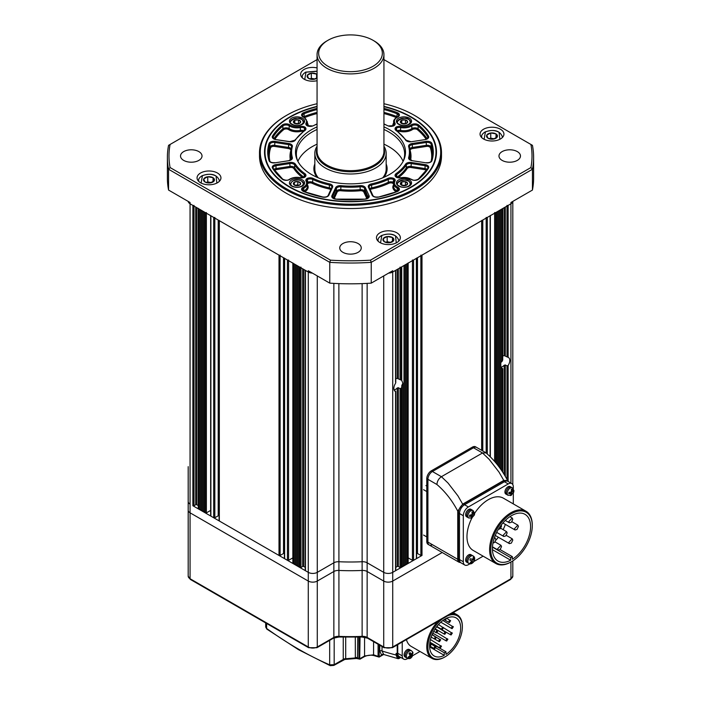 <?xml version="1.0" encoding="UTF-8"?>
<svg xmlns="http://www.w3.org/2000/svg" width="701" height="701" viewBox="0 0 701 701"><rect width="100%" height="100%" fill="white"/><g stroke="black" fill="none" stroke-linecap="round" stroke-linejoin="round"><path stroke-width="1.05" d="M317.062 67.918A11.943 6.896 0 0 0 300.641 74.306A11.943 6.896 0 0 0 304.138 79.187A11.943 6.896 0 0 0 317.062 80.703M217.45 173.016A11.943 6.896 0 0 0 204.429 171.517A11.943 6.896 0 0 0 197.06 177.888A11.943 6.896 0 0 0 200.556 182.768A11.943 6.896 0 0 0 213.568 184.258A11.943 6.896 0 0 0 220.946 177.888A11.943 6.896 0 0 0 217.45 173.016M396.862 232.82A11.943 6.896 0 0 0 383.841 231.321A11.943 6.896 0 0 0 376.472 237.692A11.943 6.896 0 0 0 379.968 242.572A11.943 6.896 0 0 0 392.981 244.062A11.943 6.896 0 0 0 400.359 237.692A11.943 6.896 0 0 0 396.862 232.82M500.444 129.238A11.943 6.896 0 0 0 487.432 127.74A11.943 6.896 0 0 0 480.054 134.11A11.943 6.896 0 0 0 483.55 138.982A11.943 6.896 0 0 0 496.571 140.48A11.943 6.896 0 0 0 503.94 134.11A11.943 6.896 0 0 0 500.444 129.238M198.874 151.609A10.752 6.204 0 0 0 187.158 150.268A10.752 6.204 0 0 0 180.525 155.999A10.752 6.204 0 0 0 183.671 160.389A10.752 6.204 0 0 0 195.386 161.729A10.752 6.204 0 0 0 202.019 155.999A10.752 6.204 0 0 0 198.874 151.609M358.097 243.545A10.752 6.204 0 0 0 346.39 242.195A10.752 6.204 0 0 0 339.748 247.926A10.752 6.204 0 0 0 342.903 252.316A10.752 6.204 0 0 0 354.61 253.666A10.752 6.204 0 0 0 361.252 247.926A10.752 6.204 0 0 0 358.097 243.545M517.329 151.609A10.752 6.204 0 0 0 505.614 150.268A10.752 6.204 0 0 0 498.981 155.999A10.752 6.204 0 0 0 502.126 160.389A10.752 6.204 0 0 0 513.842 161.729A10.752 6.204 0 0 0 520.475 155.999A10.752 6.204 0 0 0 517.329 151.609M286.718 188.928A90.201 52.076 0 0 0 414.282 188.928A90.201 52.076 0 0 0 414.282 115.279L414.843 115.604A90.999 52.54 180 0 1 441.499 152.748A90.999 52.54 180 0 1 385.322 201.292A90.999 52.54 180 0 1 286.157 189.901A90.999 52.54 180 0 1 259.501 152.748A90.999 52.54 180 0 1 286.157 115.604L286.718 115.279A90.201 52.076 0 0 0 286.718 188.928M317.062 106.368A85.986 49.64 0 0 0 264.514 152.099A85.986 49.64 0 0 0 289.697 187.202A85.986 49.64 0 0 0 383.403 197.962A85.986 49.64 0 0 0 436.486 152.099A85.986 49.64 0 0 0 411.303 116.997A85.986 49.64 0 0 0 383.938 106.368M259.501 152.748L259.501 155.999A90.999 52.54 0 0 0 286.157 193.152A90.999 52.54 0 0 0 385.322 204.534A90.999 52.54 0 0 0 441.499 155.999L441.499 152.748M317.062 59.603L170.089 144.459A181.524 104.799 0 0 0 170.089 167.548L330.504 260.159A181.524 104.799 0 0 0 370.496 260.159L530.911 167.548A181.524 104.799 0 0 0 530.911 144.459L532.436 145.335A183.11 105.72 180 0 1 533.61 157.304A183.11 105.72 180 0 1 532.436 169.265L371.232 262.34A183.11 105.72 180 0 1 329.768 262.34L168.564 169.265L168.564 190.067L190.059 202.475L190.059 203.781A6.37 3.68 0 0 1 188.201 201.406A6.37 3.68 0 0 0 190.059 203.781L308.282 272.032A6.37 3.68 0 0 0 312.383 273.101A6.37 3.68 0 0 1 308.282 272.032L308.282 572.358A6.37 3.68 0 0 0 317.281 572.358L333.851 562.789A6.37 3.68 180 0 1 338.872 561.729A142.505 82.28 0 0 0 362.128 561.729A6.37 3.68 180 0 1 367.149 562.789L383.719 572.358A6.37 3.68 0 0 0 392.718 572.358L395.539 570.728A0.797 0.456 0 0 0 395.767 570.404L395.767 391.482M330.504 260.159L329.768 262.34L329.768 283.143L308.282 270.735L308.282 272.032L305.461 270.411L305.461 570.728L308.282 572.358L192.871 505.728A0.797 0.456 0 0 0 194.002 505.728L195.684 504.746A0.797 0.456 180 0 1 196.815 504.746L198.269 505.587M370.496 260.159L371.232 262.34L371.232 283.143L392.718 270.735L392.718 272.032A6.37 3.68 0 0 1 388.617 273.101A6.37 3.68 0 0 0 392.718 272.032L510.941 203.781A6.37 3.68 0 0 0 512.799 201.406A6.37 3.68 0 0 1 510.941 203.781L510.941 483.085M530.911 167.548L532.436 169.265L532.436 190.067L510.941 202.475L510.941 203.781L508.129 205.402L508.129 357.352L504.185 355.617A6.37 3.68 -60 0 0 502.731 356.09M530.911 144.459L383.938 59.603M532.436 190.067A183.11 105.72 0 0 0 533.61 178.098L533.61 157.304M170.089 167.548L168.564 169.265A183.11 105.72 180 0 1 167.39 157.304L167.39 178.098A183.11 105.72 0 0 0 168.564 190.067M167.39 157.304A183.11 105.72 180 0 1 168.564 145.335L170.089 144.459M329.768 283.143A183.11 105.72 0 0 0 371.232 283.143M414.843 115.604L414.282 115.279A90.201 52.076 0 0 0 383.938 103.73M317.062 103.73A90.201 52.076 0 0 0 286.718 115.279M317.062 106.666A85.504 49.368 0 0 0 290.039 117.19A85.504 49.368 0 0 0 290.039 187.009A85.504 49.368 0 0 0 410.961 187.009A85.504 49.368 0 0 0 410.961 117.19L411.303 117.391A85.986 49.64 180 0 1 436.486 152.292M302.368 118.136A7.562 4.364 0 0 0 294.122 117.19A7.562 4.364 0 0 0 289.452 121.22A7.562 4.364 0 0 0 291.669 124.314A7.562 4.364 0 0 0 299.914 125.26A7.562 4.364 0 0 0 304.584 121.22A7.562 4.364 0 0 0 302.368 118.136M302.368 179.885A7.562 4.364 0 0 0 294.122 178.939A7.562 4.364 0 0 0 289.452 182.979A7.562 4.364 0 0 0 291.669 186.063A7.562 4.364 0 0 0 299.914 187.009A7.562 4.364 0 0 0 304.584 182.979A7.562 4.364 0 0 0 302.368 179.885M409.331 118.136A7.562 4.364 0 0 0 401.086 117.19A7.562 4.364 0 0 0 396.415 121.22A7.562 4.364 0 0 0 398.632 124.314A7.562 4.364 0 0 0 406.878 125.26A7.562 4.364 0 0 0 411.548 121.22A7.562 4.364 0 0 0 409.331 118.136M409.331 179.885A7.562 4.364 0 0 0 401.086 178.939A7.562 4.364 0 0 0 396.415 182.979A7.562 4.364 0 0 0 398.632 186.063A7.562 4.364 0 0 0 406.878 187.009A7.562 4.364 0 0 0 411.548 182.979A7.562 4.364 0 0 0 409.331 179.885M314.837 163.946A36.618 21.144 0 0 0 313.882 168.739A36.618 21.144 0 0 0 317.01 177.292M314.837 164.2A36.618 21.144 0 0 0 313.882 168.871M403.206 161.186A54.135 31.256 0 0 0 404.635 154.054A54.135 31.256 0 0 0 388.783 131.946A54.135 31.256 0 0 0 383.938 129.466M317.062 129.466A54.135 31.256 0 0 0 296.365 154.054A54.135 31.256 0 0 0 297.794 161.186M403.11 161.37A54.135 31.256 0 0 0 388.783 146.64A54.135 31.256 0 0 0 383.938 144.161M317.062 144.161A54.135 31.256 0 0 0 297.89 161.37M317.062 126.881A55.011 31.755 0 0 0 297.347 160.275A55.011 31.755 0 0 0 311.603 174.558A55.011 31.755 0 0 0 364.774 182.768A55.011 31.755 0 0 0 403.653 160.275A55.011 31.755 0 0 0 389.397 129.641A55.011 31.755 0 0 0 383.938 126.881M264.514 152.292A85.986 49.64 180 0 1 289.697 117.391A85.986 49.64 180 0 1 289.872 117.295M411.303 117.391L410.961 117.19A85.504 49.368 0 0 0 383.938 106.666M383.99 177.292A36.618 21.144 0 0 0 387.118 168.739A36.618 21.144 0 0 0 386.163 163.946M387.118 168.871A36.618 21.144 0 0 0 386.163 164.2M396.801 130.736L396.24 127.004A4.776 2.76 180 0 1 400.928 126.452A9.551 5.512 0 0 0 411.224 124.822A4.776 2.76 180 0 1 418.217 124.673A4.776 2.76 180 0 1 418.777 125.058A82.797 47.799 180 0 1 428.46 136.003A4.776 2.76 180 0 1 425.2 139.595L411.303 141.742A4.776 2.76 180 0 1 405.599 140.051A58.91 34.016 0 0 0 396.118 130.57A4.776 2.76 180 0 1 396.24 127.004M400.928 177.747A4.776 2.76 180 0 1 396.24 177.204L396.801 177.528L396.24 177.204A4.776 2.76 180 0 1 396.118 173.629A58.91 34.016 0 0 0 405.599 164.148A4.776 2.76 180 0 1 411.303 162.457L425.2 164.604A4.776 2.76 180 0 1 427.338 165.322A4.776 2.76 180 0 1 428.46 168.196A82.797 47.799 180 0 1 418.777 179.141A4.776 2.76 180 0 1 411.224 179.377A9.551 5.512 0 0 0 410.733 179.079A9.551 5.512 0 0 0 400.928 177.747L400.692 177.791M304.199 130.736L304.76 127.004A4.776 2.76 180 0 1 304.882 130.57A58.91 34.016 0 0 0 295.401 140.051A4.776 2.76 180 0 1 289.697 141.742L275.8 139.595A4.776 2.76 180 0 1 272.54 136.003A82.797 47.799 180 0 1 282.223 125.058A4.776 2.76 180 0 1 289.539 124.673A4.776 2.76 180 0 1 289.776 124.822A9.551 5.512 0 0 0 300.072 126.452A4.776 2.76 180 0 1 304.76 127.004M330.776 189.805A3.181 1.84 0 0 0 329.076 188.928A60.505 34.936 180 0 1 312.208 183.311A3.181 1.84 0 0 0 308.151 183.32L307.029 178.51A4.776 2.76 180 0 1 313.216 178.44A58.91 34.016 0 0 0 329.636 183.907A4.776 2.76 180 0 1 331.328 184.538A4.776 2.76 180 0 1 332.563 187.202L328.839 195.228A4.776 2.76 180 0 1 322.609 197.112A82.797 47.799 180 0 1 303.664 191.522A4.776 2.76 180 0 1 303.253 187.158A9.551 5.512 0 0 0 306.074 181.217A4.776 2.76 180 0 1 307.029 178.51M396.214 191.75A11.146 6.432 180 0 1 396.1 191.688A11.146 6.432 180 0 1 393.419 185.082A3.181 1.84 0 0 0 392.849 183.32L393.971 178.51A4.776 2.76 180 0 1 394.926 181.217A9.551 5.512 0 0 0 397.747 187.158A4.776 2.76 180 0 1 398.01 187.298A4.776 2.76 180 0 1 397.336 191.522A82.797 47.799 180 0 1 378.391 197.112A4.776 2.76 180 0 1 372.161 195.228L368.437 187.202A4.776 2.76 180 0 1 371.364 183.907A58.91 34.016 0 0 0 387.784 178.44A4.776 2.76 180 0 1 393.971 178.51M317.062 124.095A58.91 34.016 0 0 0 313.216 125.768A4.776 2.76 180 0 1 307.029 125.689L307.59 126.014L307.029 125.689A4.776 2.76 180 0 1 306.074 122.982A9.551 5.512 0 0 0 303.778 117.321A9.551 5.512 0 0 0 303.253 117.041A4.776 2.76 180 0 1 303.664 112.677A82.797 47.799 180 0 1 317.062 108.366M383.938 108.366A82.797 47.799 180 0 1 397.336 112.677A4.776 2.76 180 0 1 398.01 113.001A4.776 2.76 180 0 1 397.747 117.041A9.551 5.512 0 0 0 394.926 122.982A4.776 2.76 180 0 1 393.971 125.689L393.41 126.014L393.971 125.689A4.776 2.76 180 0 1 387.784 125.768A58.91 34.016 0 0 0 383.938 124.095M304.199 177.528L304.76 177.204A4.776 2.76 180 0 1 300.072 177.747A9.551 5.512 0 0 0 289.776 179.377A4.776 2.76 180 0 1 282.223 179.141A82.797 47.799 180 0 1 272.54 168.196A4.776 2.76 180 0 1 275.8 164.604L289.697 162.457A4.776 2.76 180 0 1 294.315 163.175A4.776 2.76 180 0 1 295.401 164.148A58.91 34.016 0 0 0 304.882 173.629A4.776 2.76 180 0 1 304.76 177.204L304.199 177.528M402.505 185.555A3.645 2.103 180 0 1 401.068 184.889A3.645 2.103 180 0 1 400.367 183.907L400.35 183.855A3.645 2.103 180 0 1 401.752 181.962L401.831 181.927A3.645 2.103 180 0 1 405.362 181.682L405.458 181.699A3.645 2.103 180 0 1 407.596 183.347L407.605 183.399A3.645 2.103 180 0 1 406.212 185.292L406.133 185.327A3.645 2.103 180 0 1 402.593 185.572L400.367 183.907M406.002 185.371L401.769 185.187L401.769 181.927M406.212 185.292L407.605 183.399M402.593 185.572L406.133 185.327M401.752 181.962L400.35 183.855M405.423 184.924L405.423 181.673L407.596 183.347M405.362 181.682L401.831 181.927M402.505 123.797A3.645 2.103 180 0 1 401.068 123.139A3.645 2.103 180 0 1 400.367 122.158L400.35 122.097A3.645 2.103 180 0 1 401.752 120.204L401.831 120.169A3.645 2.103 180 0 1 405.362 119.924L405.458 119.95A3.645 2.103 180 0 1 407.596 121.588L407.605 121.65A3.645 2.103 180 0 1 406.212 123.542L406.133 123.578A3.645 2.103 180 0 1 402.593 123.823L400.367 122.158M406.002 123.613L401.769 123.429L401.769 120.178M406.212 123.542L407.605 121.65M402.593 123.823L406.133 123.578M401.752 120.204L400.35 122.097M405.423 123.174L405.423 119.924M405.362 119.924L401.831 120.169M407.596 121.588L405.458 119.95M296.164 185.677A3.645 2.103 180 0 1 294.543 185.178A3.645 2.103 180 0 1 293.553 184.275L293.517 184.223A3.645 2.103 180 0 1 294.306 182.216L294.376 182.172A3.645 2.103 180 0 1 297.776 181.568L297.872 181.577A3.645 2.103 180 0 1 300.492 182.979L300.519 183.031A3.645 2.103 180 0 1 299.73 185.038L299.669 185.082A3.645 2.103 180 0 1 296.26 185.686L293.553 184.275M298.889 185.371L297.829 184.81L295.068 185.301M299.73 185.038L300.519 183.031M296.26 185.686L299.669 185.082M294.315 184.871L294.315 182.19M294.306 182.216L293.517 184.223M297.829 184.81L297.829 181.559M297.776 181.568L294.376 182.172M300.492 182.979L297.872 181.577M293.404 122.158L295.542 123.797A3.645 2.103 180 0 1 294.105 123.139A3.645 2.103 180 0 1 293.404 122.158L293.395 122.097A3.645 2.103 180 0 1 294.788 120.204L294.867 120.169A3.645 2.103 180 0 1 298.407 119.924L298.495 119.95A3.645 2.103 180 0 1 300.633 121.588L300.65 121.65A3.645 2.103 180 0 1 299.248 123.542L300.65 121.65M299.038 123.613L294.806 123.429L294.806 120.178M299.231 123.569L299.169 123.578A3.645 2.103 180 0 1 295.638 123.823L295.542 123.797M295.638 123.823L299.169 123.578M294.788 120.204L293.395 122.097M298.46 123.174L298.46 119.924M298.407 119.924L294.867 120.169M300.633 121.588L298.495 119.95M500.812 367.21A6.37 3.68 -60 0 0 502.494 366.614A6.37 3.68 -60 0 0 504.185 365.265L505.316 364.941L506.998 365.922L508.129 365.475A6.37 3.68 120 0 0 508.497 357.528A6.37 3.68 120 0 0 508.129 357.352M395.767 378.838A6.37 3.68 -60 0 1 397.222 378.374L401.165 380.108A6.37 3.68 120 0 1 401.533 380.275A6.37 3.68 120 0 1 401.726 380.398L402.856 383.193L401.726 385.708L401.726 567.153L401.165 567.477A0.797 0.456 0 0 1 400.043 567.477L398.352 566.504A0.797 0.456 180 0 0 397.222 566.504L395.767 567.346M394.085 389.922A6.37 3.68 -60 0 0 395.539 389.37A6.37 3.68 -60 0 0 397.222 388.012L398.352 387.697L400.043 388.669L401.165 388.223A6.37 3.68 120 0 0 401.726 387.276M500.812 209.625L500.812 469.32M500.812 367.508L501.934 368.428L501.934 470.967M501.934 368.428A6.37 3.68 120 0 0 502.126 368.56A6.37 3.68 120 0 0 502.494 368.726L502.494 471.817M500.891 367.587L502.494 368.516M500.812 362.47L501.934 361.55L501.934 208.977L502.494 208.653L502.494 359.508M506.998 205.402A0.797 0.456 0 0 0 508.129 205.402M394.453 390.641L395.539 391.272L395.539 570.728M416.596 553.413A0.797 0.456 180 0 1 417.489 553.501L420.872 555.455A0.797 0.456 0 0 0 421.993 555.455L392.718 572.358L392.718 272.032L395.539 270.411L395.539 382.264M400.043 267.16A0.797 0.456 0 0 0 401.165 267.16L401.726 266.836L401.726 380.398M402.856 383.193L402.856 566.504L401.726 566.504M383.719 275.931L383.719 572.358A6.37 3.68 180 0 0 392.718 572.358L392.718 581.068L442.2 552.502L392.718 581.068A6.37 3.68 180 0 1 383.719 581.068L367.149 571.499A6.37 3.68 0 0 0 362.128 570.439A142.505 82.28 180 0 1 338.872 570.439A6.37 3.68 0 0 0 333.851 571.499L317.281 581.068A6.37 3.68 180 0 1 308.282 581.068L190.059 512.808L190.059 504.098A6.37 3.68 180 0 1 188.192 501.504A6.37 3.68 0 0 0 190.059 504.098L190.059 203.781L192.871 205.402A0.797 0.456 0 0 0 194.002 205.402M198.269 208.328A0.797 0.456 0 0 0 198.506 208.653L199.066 208.977L199.066 509.303L200.188 509.303M205.262 212.552L205.262 512.878L204.692 512.554L204.692 212.228L205.262 212.552A0.797 0.456 0 0 0 206.383 212.552M210.65 215.479A0.797 0.456 0 0 0 210.887 215.803L213.7 217.433A0.797 0.456 0 0 0 214.83 217.433M219.098 220.351A0.797 0.456 0 0 0 219.334 220.684L279.007 255.129A0.797 0.456 0 0 0 280.128 255.129M284.404 258.056A0.797 0.456 0 0 0 284.632 258.38L287.445 260.01A0.797 0.456 0 0 0 288.575 260.01M292.843 262.928A0.797 0.456 0 0 0 293.079 263.261L293.64 263.585L293.64 563.902L294.77 563.902M299.835 267.16L299.835 567.477L299.274 567.153L299.274 266.836L299.835 267.16A0.797 0.456 0 0 0 300.957 267.16M406.23 563.902L407.36 563.902L407.36 263.585L407.921 263.261A0.797 0.456 0 0 0 408.157 262.928M412.425 260.01A0.797 0.456 0 0 0 413.555 260.01L416.368 258.38A0.797 0.456 0 0 0 416.596 258.056M420.872 255.129A0.797 0.456 0 0 0 421.993 255.129L481.666 220.684A0.797 0.456 0 0 0 481.902 220.351M486.17 217.433A0.797 0.456 0 0 0 487.3 217.433L490.113 215.803A0.797 0.456 0 0 0 490.349 215.479M494.617 212.552A0.797 0.456 0 0 0 495.738 212.552L496.308 212.228L496.308 463.387M198.269 208.521L198.269 508.654A0.797 0.456 0 0 0 198.506 508.979L199.066 509.303M200.188 209.625L200.188 509.951L201.318 509.951M201.318 210.282L201.318 510.6L202.44 510.6M202.44 210.931L202.44 511.248L203.57 511.248M203.57 211.579L203.57 511.905L204.692 511.905M205.262 512.878A0.797 0.456 0 0 0 206.383 512.878L210.65 510.407M210.65 215.671L210.65 515.805A0.797 0.456 0 0 0 210.887 516.129L213.7 517.75A0.797 0.456 0 0 0 214.83 517.75L218.204 515.805A0.797 0.456 180 0 1 219.098 515.708M219.098 220.543L219.098 520.677A0.797 0.456 0 0 0 219.334 521.001L279.007 555.455A0.797 0.456 0 0 0 280.128 555.455L283.511 553.501A0.797 0.456 180 0 1 284.404 553.413M284.404 258.248L284.404 558.382A0.797 0.456 0 0 0 284.632 558.706L287.445 560.327A0.797 0.456 0 0 0 288.575 560.327L292.843 557.865M292.843 263.12L292.843 563.253A0.797 0.456 0 0 0 293.079 563.578L293.64 563.902M294.77 264.233L294.77 564.55L295.892 564.55M295.892 264.882L295.892 565.208L297.022 565.208M297.022 265.53L297.022 565.856L298.144 565.856M298.144 266.178L298.144 566.504L299.274 566.504M299.835 567.477A0.797 0.456 0 0 0 300.957 567.477L302.648 566.504A0.797 0.456 180 0 1 303.778 566.504L305.233 567.346M305.233 270.271L305.233 570.404A0.797 0.456 0 0 0 305.461 570.728M395.539 383.359A6.37 3.68 120 0 0 395.162 391.307A6.37 3.68 120 0 0 395.539 391.473L395.539 391.272M402.856 565.856L403.978 565.856L403.978 265.53M403.978 565.208L405.108 565.208L405.108 264.882M405.108 564.55L406.23 564.55L406.23 264.233M407.36 563.902L407.921 563.578A0.797 0.456 0 0 0 408.157 563.253L408.157 263.12M408.157 557.865L412.425 560.327A0.797 0.456 0 0 0 413.555 560.327L416.368 558.706A0.797 0.456 0 0 0 416.596 558.382L416.596 258.248M497.43 211.579L497.43 464.781M498.56 210.931L498.56 466.235M499.682 210.282L499.682 467.742M502.494 360.603A6.37 3.68 120 0 0 501.934 361.55M503.896 480.781A0.797 0.456 -120 0 0 503.774 480.404L507.682 480.72C501.969 469.688 494.748 460.408 486.012 452.881L482.516 452.977L441.42 476.698L448.027 483.033L457.928 495.852L462.678 504.133L503.774 480.404L499.024 472.123L489.123 459.304L482.516 452.977L473.508 447.773A6.37 3.68 -60 0 1 476.689 447.457A6.37 3.68 120 0 0 473.508 447.773L432.412 471.501A6.37 3.68 120 0 0 427.908 479.3L427.908 542.092L427.908 479.3A6.37 3.68 -60 0 1 432.412 471.501L473.508 447.773L472.378 447.124A6.37 3.68 -60 0 1 475.567 446.809L485.67 452.644M507.2 480.921L504.948 480.457M461.766 505.386L459.383 508.768M432.412 544.695A6.37 3.68 -60 0 1 429.222 545.01A6.37 3.68 -60 0 1 427.908 542.092L457.744 559.319L457.744 511.099L462.678 504.133A0.797 0.456 -120 0 1 462.8 504.51M458.384 559.451A0.797 0.456 180 0 1 457.744 559.319A6.37 3.68 -60 0 0 459.059 562.237L428.101 544.362A6.37 3.68 -60 0 1 426.778 541.444L426.778 478.652A6.37 3.68 -60 0 1 431.281 470.853L441.42 476.698C438.686 478.59 437.179 481.184 436.916 484.505C445.196 491.603 452.136 500.47 457.744 511.099A0.797 0.456 180 0 0 458.542 511.213M431.281 470.853L472.378 447.124M429.222 545.01A6.37 3.68 -60 0 1 427.908 542.092L426.778 541.444M497.193 137.028A5.468 3.155 180 0 1 495.73 138.369A5.468 3.155 180 0 1 493.32 139.122L493.145 139.149A5.468 3.155 180 0 1 488.071 138.255L487.94 138.176A5.468 3.155 180 0 1 486.748 135.188L486.801 135.091A5.468 3.155 180 0 1 490.674 132.997L490.858 132.98A5.468 3.155 180 0 1 495.931 133.873L496.054 133.944A5.468 3.155 180 0 1 497.254 136.932L493.32 139.122M494.389 138.798L490.753 138.158L489.587 138.789M490.753 132.962L490.753 138.158M496.028 137.931L496.028 133.891M495.931 133.873L490.858 132.98M497.254 136.932L496.054 133.944M488.071 138.255L493.145 139.149M486.748 135.188L487.94 138.176M490.674 132.997L486.801 135.091M317.062 78.065A5.468 3.155 180 0 1 316.317 78.565A5.468 3.155 180 0 1 313.908 79.318L313.733 79.344A5.468 3.155 180 0 1 308.659 78.451L308.528 78.372A5.468 3.155 180 0 1 307.336 75.384L307.389 75.287A5.468 3.155 180 0 1 311.262 73.193L311.446 73.176A5.468 3.155 180 0 1 316.519 74.069L316.642 74.14A5.468 3.155 180 0 1 317.062 74.446M313.908 79.318L317.062 77.811M314.977 78.994L311.34 78.354L310.175 78.985M311.34 73.158L311.34 78.354M316.615 78.126L316.615 74.087M316.519 74.069L311.446 73.176M317.062 75.489L316.642 74.14M308.659 78.451L313.733 79.344M307.336 75.384L308.528 78.372M311.262 73.193L307.389 75.287M393.611 240.618A5.468 3.155 180 0 1 392.139 241.95A5.468 3.155 180 0 1 389.738 242.704L389.554 242.73A5.468 3.155 180 0 1 384.481 241.836L384.358 241.757A5.468 3.155 180 0 1 383.158 238.778L383.219 238.673A5.468 3.155 180 0 1 387.092 236.579L387.267 236.561A5.468 3.155 180 0 1 392.341 237.455L392.472 237.525A5.468 3.155 180 0 1 393.664 240.513L389.738 242.704M390.808 242.38L387.171 241.74L386.006 242.371M387.171 236.544L387.171 241.74M392.446 241.512L392.446 237.473M392.341 237.455L387.267 236.561M393.664 240.513L392.472 237.525M384.481 241.836L389.554 242.73M383.158 238.778L384.358 241.757M387.092 236.579L383.219 238.673M214.199 180.814A5.468 3.155 180 0 1 212.727 182.146A5.468 3.155 180 0 1 210.326 182.9L210.142 182.926A5.468 3.155 180 0 1 205.069 182.032L204.946 181.953A5.468 3.155 180 0 1 203.746 178.974L203.807 178.869A5.468 3.155 180 0 1 207.68 176.783L207.855 176.757A5.468 3.155 180 0 1 212.929 177.651L213.06 177.73A5.468 3.155 180 0 1 214.252 180.709L210.326 182.9M211.395 182.575L207.759 181.936L206.593 182.567M207.759 176.74L207.759 181.936M213.034 181.708L213.034 177.668M212.929 177.651L207.855 176.757M214.252 180.709L213.06 177.73M205.069 182.032L210.142 182.926M203.746 178.974L204.946 181.953M207.68 176.783L203.807 178.869M397.222 644.92L397.222 653.998A7.168 4.136 120 0 0 398.711 657.284A7.168 4.136 120 0 0 400.902 657.503M382.027 646.541L382.027 650.975A351.096 202.703 -120 0 0 396.1 655.014L396.1 653.35A7.168 4.136 120 0 0 397.581 656.635L398.711 657.284M266.617 623.469L266.617 628.447A1.595 0.797 125.9 0 0 266.809 629.086L265.688 627.027L265.688 622.926M379.776 650.975A1.595 0.92 0 0 1 382.027 650.975L383.754 654.497L381.616 655.12L379.776 650.975L379.776 645.244M345.698 637.253L345.698 658.738L355.346 657.941L355.302 637.253M396.1 655.014L397.414 658.344L399.009 657.424M360.069 637.113L359.692 658.993L358.947 658.476L358.947 637.156M358.973 658.686A0.797 0.526 171.1 0 0 360.077 658.581L364.573 655.978L373.58 654.813A356.669 205.928 -120 0 0 378.084 656.373L378.084 644.272M400.639 657.564L398.799 658.625L397.414 658.344M383.754 654.497L398.115 658.703M383.359 654.313A1.595 1.297 -59.5 0 0 381.616 655.12L378.873 656.942L378.084 656.373A0.797 0.456 180 0 0 379.215 656.373L379.223 656.504A0.797 0.543 168.9 0 1 378.128 656.644M383.535 654.55L379.136 657.091L374.168 655.663A1.595 1.078 -70.4 0 1 373.58 654.813L373.58 641.669M357.755 637.191L357.501 658.143M343.823 659.264L343.245 659.273A3.181 1.84 0 0 1 345.698 658.738L344.822 659.448L356.502 658.476L355.346 657.941A3.181 1.84 -11.1 0 1 357.738 658.16M266.809 629.086L298.477 649.661L330.162 665.661A1.595 1.025 -66.6 0 1 329.672 664.846L329.672 640.372M334.175 637.814L334.175 664.679L329.672 664.846A356.669 205.928 -120 0 1 298.144 648.933A356.669 205.928 -120 0 1 266.617 628.447L265.688 627.027M345.689 658.791A3.181 1.945 -3.1 0 0 343.245 659.439L334.175 664.679A1.595 0.92 60 0 1 333.842 665.407L330.162 665.661M360.069 658.476A0.797 0.456 180 0 1 358.947 658.476A356.669 205.928 -120 0 1 357.755 658.02A3.181 1.84 0 0 0 355.302 657.477M429.573 645.56C430.177 643.877 430.773 643.527 431.378 644.526L429.766 643.168M435.856 646.786L434.751 648.705L434.085 648.083C434.681 646.401 435.286 646.05 435.882 647.049L429.774 643.089M441.437 646.085L440.342 648.004L439.676 647.382C440.272 645.7 440.876 645.349 441.472 646.348L430.449 639.549M447.834 639.084L446.73 640.994L446.064 640.381C446.66 638.69 447.264 638.339 447.86 639.338L437.1 632.696M452.276 633.003L451.181 634.913L450.506 634.3C451.111 632.609 451.707 632.258 452.311 633.257L443.54 627.763M453.302 626.676L452.206 628.595L451.532 627.973C452.136 626.282 452.741 625.94 453.337 626.939L442.892 620.473M450.568 620.622L449.464 622.532L448.798 621.918C449.402 620.227 449.998 619.877 450.603 620.876L446.686 618.186M440.64 639.715L439.545 641.634L438.87 641.012C439.474 639.33 440.079 638.979 440.675 639.978L432.131 634.615M436.311 637.279L435.207 639.198L434.541 638.576C435.137 636.894 435.742 636.543 436.337 637.542L432.114 634.668M446.002 632.346L444.907 634.256L444.232 633.643C444.837 631.952 445.433 631.601 446.038 632.6L436.679 626.764M443.496 627.597L442.392 629.516L441.726 628.893C442.331 627.211 442.927 626.86 443.523 627.859L438.511 624.53M437.792 630.891L436.688 632.81L436.022 632.188C436.627 630.506 437.222 630.155 437.827 631.154L435.049 629.112M442.62 618.711A24.36 14.064 120 0 0 427.908 646.883A24.36 14.064 120 0 0 445.135 656.828A24.36 14.064 120 0 0 462.362 626.992A24.36 14.064 120 0 0 447.65 615.802M462.362 626.992L462.362 626.343A25.157 14.528 -60 0 0 457.148 614.821L453.249 612.578M445.135 656.828L444.574 657.152A25.157 14.528 -60 0 1 431.991 658.397A25.157 14.528 -60 0 1 426.778 646.883A25.157 14.528 -60 0 1 437.871 621.454M451.269 613.717A25.157 14.528 -60 0 1 457.148 614.821M432.193 634.65A21.976 12.688 120 0 0 433.13 633.345M445.976 654.366A21.976 12.688 120 0 0 460.671 627.965A21.976 12.688 120 0 0 456.123 617.905A21.976 12.688 120 0 0 439.185 623.794A21.976 12.688 120 0 0 429.599 645.91A21.976 12.688 120 0 0 434.147 655.97A21.976 12.688 120 0 0 444.285 655.339L444.285 652.762L445.976 651.79L445.976 654.366M402.234 642.028L402.234 655.856A7.168 4.136 120 0 0 403.723 659.133A7.168 4.136 120 0 0 407.299 658.782L407.798 658.493M412.714 655.654L419.978 651.466M406.449 639.592A25.157 14.528 120 0 0 411.101 646.34L431.991 658.397M397.73 644.622L397.73 653.253A7.168 4.136 120 0 0 399.219 656.53L403.723 659.133M444.285 655.339L429.617 646.874M444.285 652.762L436.013 647.987M445.976 651.79L429.853 642.484M444.749 619.509L445.415 620.131L446.519 618.212M429.599 646.007L430.239 646.182L431.343 644.263M412.907 652.701L412.617 652.202L411.364 654.471L410.024 652.535L408.99 653.656L410.33 655.593L407.982 657.231L408.438 658.16L410.786 656.522L411.031 657.827L412.065 656.706L411.82 655.4L412.907 652.701M405.476 656.89A4.302 2.48 -60 0 1 406.545 651.965A4.302 2.48 -60 0 1 410.409 650.151L411.531 650.8A4.302 2.48 -60 0 0 407.667 652.613A4.302 2.48 -60 0 0 406.606 657.538A4.302 2.48 -60 0 0 407.237 658.248L406.107 657.591A4.302 2.48 -60 0 1 405.476 656.89A4.302 2.48 -60 0 1 406.545 651.965A4.302 2.48 -60 0 1 410.409 650.151L409.279 649.494A4.302 2.48 -60 0 0 405.415 651.317A4.302 2.48 -60 0 0 404.354 656.241A4.302 2.48 -60 0 0 404.985 656.942L406.107 657.591A4.302 2.48 -60 0 1 405.476 656.89M410.032 656.083L410.357 655.724L412.065 656.706L412.083 655.952A1.91 1.104 120 0 0 412.425 654.743M410.173 657.179A1.91 1.104 120 0 0 411.058 657.065L411.031 657.827M409.375 653.323L411.364 654.471M412.556 652.824L413.073 653.13M409.831 654.638L409.962 653.665M409.568 654.103L411.82 655.4M409.927 656.022L410.786 656.522M474.656 513.36L473.263 514.35L473.105 511.59L472.001 511.975L472.159 514.736L469.679 515.095L469.46 516.497L471.939 516.138L471.011 518.276L471.633 518.127L474.411 514.963L474.656 513.36L473.07 510.547A4.302 2.48 -60 0 0 471.51 510.486A4.302 2.48 -60 0 0 468.233 514.166A4.302 2.48 -60 0 0 468.767 517.995L467.637 517.347A4.302 2.48 -60 0 1 467.111 513.518A4.302 2.48 -60 0 1 470.38 509.837A4.302 2.48 -60 0 1 471.939 509.899L473.07 510.547M471.633 518.127L474.437 514.762L473.552 514.254M472.308 513.798L473.263 514.35M471.51 514.963A1.91 1.104 120 0 1 472.29 513.912L472.448 513.877M471.615 514.928L473.052 515.752M471.624 517.61L472.123 517.89M470.213 515.139L471.939 516.138M469.258 509.189A4.302 2.48 -60 0 1 470.818 509.25L471.939 509.899A4.302 2.48 -60 0 0 470.38 509.837A4.302 2.48 -60 0 0 467.111 513.518A4.302 2.48 -60 0 0 467.637 517.347L466.515 516.698A4.302 2.48 -60 0 1 465.981 512.869A4.302 2.48 -60 0 1 469.258 509.189M473.929 561.352L474.262 560.625L473.403 560.152L474.235 557.418L473.438 556.971L472.597 559.705L470.651 558.609L469.854 559.985L471.808 561.089L469.88 563.192L470.686 563.639L472.614 561.536L473.473 562.009L473.929 561.352M474.262 560.625L473.876 560.414A1.91 1.104 120 0 0 473.867 559.337M473.508 562.036C471.834 563.911 470.248 564.358 468.767 563.367L467.637 562.719A4.302 2.48 -60 0 1 467.62 557.786A4.302 2.48 -60 0 1 471.939 555.271L470.818 554.622A4.302 2.48 -60 0 0 466.498 557.137A4.302 2.48 -60 0 0 466.515 562.071L467.637 562.719A4.302 2.48 -60 0 1 467.62 557.786A4.302 2.48 -60 0 1 471.939 555.271L473.07 555.919C474.647 556.725 475.059 558.303 474.297 560.651M472.141 562.351A1.91 1.104 120 0 0 473.087 561.799L471.764 561.019L472.535 559.67M472.605 559.696L473.403 560.152M472.614 561.536L471.764 561.019M469.898 563.183L470.686 563.639M469.872 559.968L471.808 561.089M513.947 490.674L512.562 491.664L512.396 488.904L511.292 489.289L511.458 492.049L508.979 492.409L508.76 493.811L511.239 493.451L510.31 495.589L510.924 495.432L513.702 492.277L513.947 490.674L512.361 487.861A4.302 2.48 -60 0 0 510.801 487.8A4.302 2.48 -60 0 0 507.533 491.48A4.302 2.48 -60 0 0 508.059 495.309L506.937 494.661A4.302 2.48 -60 0 1 506.402 490.831A4.302 2.48 -60 0 1 509.671 487.151A4.302 2.48 -60 0 1 511.231 487.213L512.361 487.861M510.924 495.432L513.728 492.076L512.843 491.567M511.599 491.112L512.562 491.664M510.915 492.242L512.343 493.066M510.924 494.924L511.415 495.204M509.504 492.452L511.239 493.451M508.549 486.503A4.302 2.48 -60 0 1 510.109 486.564L511.231 487.213A4.302 2.48 -60 0 0 509.671 487.151A4.302 2.48 -60 0 0 506.402 490.831A4.302 2.48 -60 0 0 506.937 494.661L505.807 494.012A4.302 2.48 -60 0 1 505.281 490.183A4.302 2.48 -60 0 1 508.549 486.503M518.433 526.425L517.855 525.154L514.49 528.703L515.069 529.982L517.005 529.439L518.433 526.425M507.173 532.926L506.595 531.656L503.23 535.205L503.809 536.484L505.745 535.932L507.173 532.926M492.978 543.109L494.485 542.434L495.852 540.033L495.335 538.158L494.293 538.123M512.799 540.077L512.221 538.806L508.856 542.355L509.434 543.634L511.38 543.082L512.799 540.077M501.539 546.578L500.961 545.308L497.596 548.857L498.174 550.127L500.12 549.584L501.539 546.578M512.799 519.275L512.221 518.004L508.856 521.553L509.434 522.832L511.38 522.28L512.799 519.275M501.478 526.381L501.346 524.909M532.278 525.715A29.381 16.964 120 0 0 511.502 513.719A29.381 16.964 120 0 0 490.735 549.698A29.381 16.964 120 0 0 511.502 561.694A29.381 16.964 120 0 0 532.278 525.715L532.278 525.067A30.169 17.42 -60 0 0 526.03 511.248L503.397 498.183A30.169 17.42 120 0 0 474.647 513.281M511.502 561.694L510.941 562.018A30.169 17.42 -60 0 1 495.852 563.516A30.169 17.42 -60 0 1 489.605 549.698A30.169 17.42 -60 0 1 502.775 519.336A30.169 17.42 -60 0 1 526.03 511.248M495.8 540.261A26.988 15.58 120 0 0 498.367 537.238M503.125 529.649A26.988 15.58 120 0 0 505.36 524.374M512.352 559.232A26.988 15.58 120 0 0 530.587 526.688A26.988 15.58 120 0 0 524.996 514.332A26.988 15.58 120 0 0 504.203 521.562A26.988 15.58 120 0 0 492.417 548.725A26.988 15.58 120 0 0 498.008 561.08A26.988 15.58 120 0 0 510.661 560.213L510.661 557.628L512.352 556.655L512.352 559.232M471.922 518.004A30.169 17.42 120 0 0 466.971 536.633A30.169 17.42 120 0 0 473.228 550.451L495.852 563.516M513.307 503.905L513.307 493.206M513.307 488.72L513.307 486.871A7.168 4.136 120 0 0 511.826 483.594A7.168 4.136 120 0 0 508.243 483.944L468.382 506.963A7.168 4.136 120 0 0 463.317 515.734L463.317 561.755A7.168 4.136 120 0 0 464.798 565.041A7.168 4.136 120 0 0 468.382 564.682L469.977 563.762M473.806 561.554L483.129 556.165M464.798 565.041L459.847 562.176A7.168 4.136 -60 0 1 458.366 558.899L459.488 559.547A7.168 4.136 120 0 0 460.969 562.833A7.168 4.136 -60 0 1 459.488 559.547L459.488 513.526L459.488 559.547L463.317 561.755M458.366 558.899L458.366 512.878A7.168 4.136 -60 0 1 463.431 504.098L464.553 504.746A7.168 4.136 120 0 0 459.488 513.526A7.168 4.136 -60 0 1 464.553 504.746L504.413 481.736L464.553 504.746L468.382 506.963M463.431 504.098L503.283 481.088A7.168 4.136 -60 0 1 506.867 480.737L507.997 481.385A7.168 4.136 120 0 0 504.413 481.736A7.168 4.136 -60 0 1 507.997 481.385L511.826 483.594M510.661 560.213L492.444 549.689M510.661 557.628L492.47 547.13M512.352 556.655L500.111 549.593M498.315 529.395L500.12 528.782L501.478 526.39M188.192 466.656L188.192 576.126A6.37 3.68 0 0 0 190.059 578.728L308.282 646.979A6.37 3.68 0 0 0 317.281 646.979L333.851 637.419A6.37 3.68 180 0 1 338.872 636.35A142.505 82.28 0 0 0 362.128 636.35A6.37 3.68 180 0 1 367.149 637.419L383.719 646.979A6.37 3.68 0 0 0 392.718 646.979L510.941 578.728A6.37 3.68 0 0 0 512.808 576.126L510.608 579.455A1.595 0.92 -120 0 0 510.941 578.728L510.941 562.018M510.608 579.455L392.394 647.706A1.595 0.92 -120 0 0 392.718 646.979L392.718 581.068A6.37 3.68 180 0 1 383.719 581.068L367.149 571.499A6.37 3.68 0 0 0 362.128 570.439A142.505 82.28 180 0 1 338.872 570.439A6.37 3.68 0 0 0 333.851 571.499L317.281 581.068A6.37 3.68 180 0 1 308.282 581.068L190.059 512.808A6.37 3.68 180 0 1 188.192 510.214A6.37 3.68 180 0 0 190.059 512.808L190.059 578.728A1.595 0.92 120 0 0 190.392 579.455L188.192 576.126M392.394 647.706L384.043 647.706A1.595 0.92 -60 0 1 383.719 646.979L383.719 572.358L367.149 562.789A6.37 3.68 0 0 0 362.128 561.729A142.505 82.28 180 0 1 338.872 561.729A6.37 3.68 0 0 0 333.851 562.789L317.281 572.358A6.37 3.68 180 0 1 308.282 572.358L308.282 646.979A1.595 0.92 120 0 0 308.606 647.706L190.392 579.455M317.062 148.314A34.077 19.672 0 0 0 333.106 169.02A34.077 19.672 0 0 0 370.146 168.179A34.077 19.672 0 0 0 383.938 148.314M383.938 146.237A35.663 20.592 180 0 1 386.163 153.396A35.663 20.592 180 0 1 368.148 171.298A35.663 20.592 180 0 1 332.292 171.105A35.663 20.592 180 0 1 314.837 153.396A35.663 20.592 180 0 1 317.062 146.237M386.163 153.396L386.163 169.002A35.663 20.592 180 0 1 382.711 177.844M334.246 69.101A31.843 18.384 0 0 0 375.648 64.571A31.843 18.384 0 0 0 373.02 40.29A31.843 18.384 0 0 0 366.754 37.486A31.843 18.384 0 0 0 327.98 40.29A31.843 18.384 0 0 0 334.246 69.101M373.02 40.29L374.141 40.938A33.438 19.304 180 0 1 383.938 54.59A33.438 19.304 180 0 1 367.044 71.371A33.438 19.304 180 0 1 333.431 71.195A33.438 19.304 180 0 1 317.062 54.59A33.438 19.304 180 0 1 326.859 40.938L327.98 40.29M318.289 177.844A35.663 20.592 180 0 1 314.837 169.002L314.837 153.396M333.238 198.129L336.401 191.312A3.978 2.296 180 0 1 340.888 189.638A59.708 34.472 0 0 0 360.112 189.638A3.978 2.296 180 0 1 363.565 190.278A3.978 2.296 180 0 1 364.599 191.312L364.599 188.446A3.978 2.296 0 0 0 363.565 187.421A3.978 2.296 0 0 0 360.112 186.773L359.981 185.669A4.776 2.76 180 0 1 364.126 186.44A4.776 2.76 180 0 1 365.361 187.675L369.085 195.702A4.776 2.76 180 0 1 365.326 199.128A82.797 47.799 180 0 1 335.674 199.128A4.776 2.76 180 0 1 331.915 195.702L335.639 187.675A4.776 2.76 180 0 1 341.019 185.669A58.91 34.016 0 0 0 359.981 185.669M367.762 198.129L364.599 191.312A0.797 0.631 -24.9 0 1 363.828 192.074A3.181 1.84 0 0 0 363.004 191.25A3.181 1.84 0 0 0 360.235 190.742A60.505 34.936 180 0 1 340.765 190.742A3.181 1.84 0 0 0 337.172 192.074L334.14 198.611M331.897 187.421A3.978 2.296 0 0 0 331.923 187.141A3.978 2.296 0 0 0 330.758 185.511A3.978 2.296 0 0 0 329.356 184.994L329.636 183.907M396.889 191.697L398.615 189.901A3.978 2.296 0 0 0 397.449 188.271A3.978 2.296 0 0 0 397.23 188.157L397.747 187.158M397.16 191.382L397.23 188.157A10.349 5.976 180 0 1 396.661 187.85A10.349 5.976 180 0 1 393.629 183.627A10.349 5.976 180 0 1 394.172 181.717A0.797 0.613 30.3 0 1 394.926 181.217M394.33 181.357A3.978 2.296 0 0 0 394.383 180.989L393.629 186.484A10.349 5.976 0 0 0 396.661 190.716A10.349 5.976 0 0 0 397.23 191.014A3.978 2.296 180 0 1 397.546 191.189M291.607 147A3.978 2.296 0 0 0 291.616 146.833A3.978 2.296 0 0 0 290.451 145.203A3.978 2.296 0 0 0 288.672 144.616L288.873 143.521A4.776 2.76 180 0 1 291.02 144.231A4.776 2.76 180 0 1 292.352 146.623A58.91 34.016 0 0 0 292.352 157.576A4.776 2.76 180 0 1 288.873 160.678L274.976 162.834A4.776 2.76 180 0 1 269.044 160.66A82.797 47.799 180 0 1 269.044 143.539A4.776 2.76 180 0 1 274.976 141.365L288.873 143.521M290.354 160.065A60.505 34.936 180 0 1 290.784 150.636A0.797 0.64 -164.2 0 0 290.897 150.645M290.784 150.636A3.181 1.84 0 0 0 289.89 149.041A3.181 1.84 0 0 0 288.462 148.568L274.564 146.413A3.181 1.84 0 0 0 270.604 147.867A81.202 46.888 0 0 0 269.631 160.503M268.536 154.176A81.999 47.344 180 0 1 269.824 147.131A3.978 2.296 180 0 1 274.774 145.326L288.672 147.473A3.978 2.296 180 0 1 290.451 148.069A3.978 2.296 180 0 1 291.195 148.665M273.881 138.737A81.999 47.344 180 0 1 282.88 128.835A3.978 2.296 180 0 1 289.171 128.633A10.349 5.976 0 0 0 289.697 128.958A10.349 5.976 0 0 0 300.326 130.395L300.326 127.538A10.349 5.976 180 0 1 289.697 126.101A10.349 5.976 180 0 1 289.171 125.768A3.978 2.296 0 0 0 288.97 125.645A3.978 2.296 0 0 0 282.88 125.97A81.999 47.344 0 0 0 273.285 136.8A3.978 2.296 0 0 0 273.057 137.58L276.001 139.622M282.223 125.058A0.797 0.535 49.9 0 1 282.88 125.97L282.88 128.835A0.797 0.535 -130.1 0 0 283.528 129.738A81.202 46.888 0 0 0 274.862 139.201M304.111 130.798A3.978 2.296 180 0 0 300.326 130.395L300.58 131.481A11.146 6.432 180 0 1 289.136 129.93A11.146 6.432 180 0 1 288.575 129.58A3.181 1.84 0 0 0 283.528 129.738M273.846 169.405A3.978 2.296 180 0 1 276.01 168.564L289.907 166.409A3.978 2.296 180 0 1 294.657 167.819L294.657 164.954A3.978 2.296 0 0 0 293.754 164.148A3.978 2.296 0 0 0 289.907 163.552L276.01 165.699A3.978 2.296 0 0 0 273.057 167.925A3.978 2.296 0 0 0 273.118 168.319M289.697 162.457L290.109 167.504L276.212 169.66A3.181 1.84 0 0 0 274.477 170.334M397.747 117.041L398.615 115.604A3.978 2.296 0 0 0 397.449 113.974A3.978 2.296 0 0 0 396.88 113.711A81.999 47.344 0 0 0 383.938 109.522M397.336 112.677L396.88 116.568A3.978 2.296 180 0 1 397.546 116.901M307.275 125.54A10.349 5.976 0 0 0 307.371 124.734L307.371 121.869L304.173 117.286L303.253 117.041M288.575 129.58A0.797 0.491 -56.2 0 0 289.171 128.633L289.171 125.768A0.797 0.491 123.8 0 1 289.776 124.822M409.805 148.665A3.978 2.296 180 0 1 412.328 147.473L426.226 145.326A3.978 2.296 180 0 1 430.072 145.913A3.978 2.296 180 0 1 431.176 147.131L431.176 144.275A3.978 2.296 0 0 0 430.072 143.057A3.978 2.296 0 0 0 426.226 142.461L412.328 144.616A3.978 2.296 0 0 0 409.384 146.833A3.978 2.296 0 0 0 409.393 147M426.024 141.365A4.776 2.76 180 0 1 430.642 142.084A4.776 2.76 180 0 1 431.956 143.539A82.797 47.799 180 0 1 431.956 160.66A4.776 2.76 180 0 1 426.024 162.834L412.127 160.678A4.776 2.76 180 0 1 408.648 157.576A58.91 34.016 0 0 0 408.648 146.623A4.776 2.76 180 0 1 412.127 143.521L426.024 141.365L426.226 142.461L426.436 146.413L412.538 148.568A3.181 1.84 0 0 0 410.216 150.636A60.505 34.936 180 0 1 410.646 160.065M432.464 154.176A81.999 47.344 180 0 0 431.176 147.131A0.797 0.64 -17.5 0 1 430.396 147.867A3.181 1.84 0 0 0 429.511 146.895A3.181 1.84 0 0 0 426.436 146.413M427.882 168.319A3.978 2.296 0 0 0 427.943 167.925A3.978 2.296 0 0 0 426.778 166.295A3.978 2.296 0 0 0 424.99 165.699L411.093 163.552A3.978 2.296 0 0 0 406.343 164.954A59.708 34.472 180 0 1 396.731 174.567A3.978 2.296 0 0 0 395.837 176.021L396.652 177.169M425.2 164.604L424.99 168.564A3.978 2.296 180 0 1 427.154 169.405M396.889 130.798A3.978 2.296 180 0 1 400.674 130.395A10.349 5.976 0 0 0 411.829 128.633A3.978 2.296 180 0 1 418.12 128.835L418.12 125.97A3.978 2.296 0 0 0 417.656 125.645A3.978 2.296 0 0 0 411.829 125.768A0.797 0.491 -123.8 0 0 411.224 124.822M396.731 177.204L396.731 174.567A0.797 0.499 -125.2 0 0 396.118 173.629M396.924 177.292A59.708 34.472 0 0 0 406.343 167.819L406.343 164.954A0.797 0.605 -146.7 0 0 405.599 164.148M426.523 170.334A3.181 1.84 0 0 0 424.788 169.66L410.891 167.504A3.181 1.84 0 0 0 407.088 168.634A0.797 0.605 33.3 0 1 406.343 167.819A3.978 2.296 180 0 1 411.093 166.409L411.303 162.457M410.891 167.504L411.093 166.409L424.99 168.564L424.788 169.66M407.088 168.634A60.505 34.936 180 0 1 398.317 177.668M425.2 139.595L427.943 137.58A3.978 2.296 0 0 0 427.715 136.8A81.999 47.344 0 0 0 418.12 125.97A0.797 0.535 -49.9 0 1 418.777 125.058M427.715 138.193L427.715 136.8A0.797 0.613 148.2 0 1 428.46 136.003M426.138 139.201A81.202 46.888 0 0 0 417.472 129.738A3.181 1.84 0 0 0 412.425 129.58A11.146 6.432 180 0 1 400.42 131.481L400.674 127.538A3.978 2.296 0 0 0 396.801 127.976A3.978 2.296 0 0 0 395.837 129.475L396.573 130.57A0.797 0.499 -54.8 0 0 396.118 130.57M412.425 129.58A0.797 0.491 56.2 0 1 411.829 128.633L411.829 125.768A10.349 5.976 180 0 1 400.674 127.538L400.928 126.452M417.472 129.738A0.797 0.535 130.1 0 0 418.12 128.835A81.999 47.344 180 0 1 427.119 138.737M400.42 131.481A3.181 1.84 0 0 0 397.958 131.586M409.428 158.961L409.428 158.295A3.978 2.296 0 0 0 409.384 158.671L412.127 160.678M409.822 159.521A59.708 34.472 0 0 0 410.208 155.613L410.208 152.748A59.708 34.472 180 0 1 409.428 158.295A0.797 0.64 -164.2 0 0 408.648 157.576M409.384 146.833L409.41 147.061A0.797 0.64 164.2 0 1 409.428 147.201A59.708 34.472 180 0 1 410.208 152.748L409.41 147.061A0.797 0.64 164.2 0 0 408.648 146.623M412.538 148.568L412.127 143.521M431.264 160.932A81.999 47.344 0 0 0 432.499 152.748A81.999 47.344 0 0 0 431.176 144.275A0.797 0.64 162.5 0 1 431.956 143.539M431.369 160.503A81.202 46.888 0 0 0 430.396 147.867M411.303 141.742L424.999 139.622M405.599 140.051A0.797 0.605 -33.3 0 1 406.265 140.27L411.101 141.768M428.46 168.196A0.797 0.613 -148.2 0 0 427.785 168.433L418.269 179.176C415.474 180.499 413.275 180.569 411.662 179.368A0.797 0.491 -56.2 0 0 411.224 179.377M418.777 179.141A0.797 0.535 -130.1 0 0 418.269 179.176M412.319 160.713L426.024 162.834M426.217 162.86L426.147 162.693C428.942 162.834 430.633 162.299 431.203 161.072A0.797 0.64 -162.5 0 0 431.176 161.23M431.956 160.66A0.797 0.64 -162.5 0 0 431.203 161.072L432.499 152.748M383.938 112.379A81.999 47.344 180 0 1 396.88 116.568L396.591 117.426M394.172 125.093L394.172 123.779A10.349 5.976 180 0 1 393.629 121.869L393.629 124.734A10.349 5.976 0 0 0 393.725 125.54M388.284 125.97L393.585 125.645L394.383 124.515A3.978 2.296 0 0 0 394.172 123.779A0.797 0.613 149.7 0 1 394.926 122.982M392.875 125.935A11.146 6.432 180 0 1 393.629 122.999M396.363 117.566A81.202 46.888 0 0 0 383.938 113.536M306.828 125.093L306.828 123.779A3.978 2.296 0 0 0 306.617 124.515L307.441 125.663L312.716 125.97M307.371 121.869A10.349 5.976 180 0 1 306.828 123.779A0.797 0.613 -149.7 0 0 306.074 122.982M303.454 116.901A3.978 2.296 180 0 1 304.12 116.568L304.12 113.711A3.978 2.296 0 0 0 302.385 115.604L303.603 116.979M317.062 109.522A81.999 47.344 0 0 0 304.12 113.711L303.664 112.677M304.409 117.426L304.12 116.568A81.999 47.344 180 0 1 317.062 112.379M317.062 113.536A81.202 46.888 0 0 0 304.637 117.566M307.371 122.999A11.146 6.432 180 0 1 308.125 125.935M304.269 130.929A0.797 0.499 54.8 0 1 304.427 130.57L305.163 129.475A3.978 2.296 0 0 0 304.199 127.976A3.978 2.296 0 0 0 300.326 127.538L300.072 126.452M273.285 138.193L273.285 136.8A0.797 0.613 31.8 0 0 272.54 136.003M303.042 131.586A3.181 1.84 0 0 0 300.58 131.481M276.212 169.66L275.8 164.604M302.683 177.668A60.505 34.936 180 0 1 293.912 168.634A0.797 0.605 -33.3 0 0 294.657 167.819A59.708 34.472 0 0 0 304.076 177.292M304.269 177.204L304.269 174.567A59.708 34.472 180 0 1 294.657 164.954A0.797 0.605 146.7 0 1 295.401 164.148M304.348 177.169L305.163 176.021A3.978 2.296 0 0 0 304.269 174.567A0.797 0.499 125.2 0 1 304.882 173.629M293.912 168.634A3.181 1.84 0 0 0 290.109 167.504M288.462 148.568L288.672 144.616L274.774 142.461A3.978 2.296 0 0 0 269.824 144.275A81.999 47.344 0 0 0 268.501 152.748A81.999 47.344 0 0 0 269.736 160.932M291.572 158.961L291.572 158.295A59.708 34.472 180 0 1 290.792 152.748L290.792 155.613A59.708 34.472 0 0 0 291.178 159.521M291.616 146.833L290.792 152.748A59.708 34.472 180 0 1 291.572 147.201A0.797 0.64 15.8 0 1 292.352 146.623M288.873 160.678L291.616 158.671A3.978 2.296 0 0 0 291.572 158.295A0.797 0.64 -15.8 0 1 292.352 157.576M270.604 147.867A0.797 0.64 -162.5 0 1 269.824 147.131L269.824 144.275A0.797 0.64 17.5 0 0 269.044 143.539M274.564 146.413L274.976 141.365M307.24 182.611A3.978 2.296 180 0 1 307.59 182.339A3.978 2.296 180 0 1 312.716 182.304L312.716 179.438A3.978 2.296 0 0 0 307.59 179.482A3.978 2.296 0 0 0 306.617 180.989A3.978 2.296 0 0 0 306.67 181.357M312.208 183.311L312.716 182.304A59.708 34.472 0 0 0 329.356 187.85L329.356 184.994A59.708 34.472 180 0 1 312.716 179.438L313.216 178.44M329.076 188.928L329.356 187.85A3.978 2.296 180 0 1 331.275 188.735M303.454 191.189A3.978 2.296 180 0 1 303.77 191.014L303.77 188.157A3.978 2.296 0 0 0 302.385 189.901L304.111 191.697M303.84 191.382L303.77 191.014A10.349 5.976 0 0 0 307.371 186.484L307.371 183.627A10.349 5.976 180 0 1 303.77 188.157L303.253 187.158M306.828 181.717A10.349 5.976 180 0 1 307.371 183.627L306.758 181.463A0.797 0.613 -30.3 0 1 306.828 181.717M308.151 183.32A3.181 1.84 0 0 0 307.581 185.082A11.146 6.432 180 0 1 304.786 191.75M369.725 188.735A3.978 2.296 180 0 1 371.644 187.85L371.644 184.994A3.978 2.296 0 0 0 369.076 187.141A3.978 2.296 0 0 0 369.103 187.421M392.849 183.32A3.181 1.84 0 0 0 388.792 183.311A60.505 34.936 180 0 1 371.924 188.928L371.644 187.85A59.708 34.472 0 0 0 388.284 182.304L388.284 179.438A59.708 34.472 180 0 1 371.644 184.994L371.364 183.907M394.383 180.989A3.978 2.296 0 0 0 393.41 179.482A3.978 2.296 0 0 0 388.284 179.438L387.784 178.44M388.792 183.311L388.284 182.304A3.978 2.296 180 0 1 393.41 182.339A3.978 2.296 180 0 1 393.76 182.611M371.924 188.928A3.181 1.84 0 0 0 370.224 189.805M340.765 190.742L340.888 186.773A3.978 2.296 0 0 0 336.401 188.446L332.677 196.473A3.978 2.296 0 0 0 332.546 197.069L335.805 199.145M337.172 192.074A0.797 0.631 24.9 0 1 336.401 191.312L336.401 188.446A0.797 0.631 -155.1 0 0 335.639 187.675M360.235 190.742L360.112 186.773A59.708 34.472 180 0 1 340.888 186.773L341.019 185.669M368.323 197.533L364.599 188.446A0.797 0.631 155.1 0 1 365.361 187.675M365.326 199.128L368.454 197.069A3.978 2.296 0 0 0 368.323 196.473A0.797 0.631 155.1 0 1 369.085 195.702M332.677 197.533L332.677 196.473A0.797 0.631 -155.1 0 0 331.915 195.702M366.86 198.611L363.828 192.074M313.216 125.768L317.062 123.893M383.938 123.893L387.784 125.768M282.88 179.526A0.797 0.535 130.1 0 0 282.223 179.141M272.54 168.196A0.797 0.613 -31.8 0 1 273.215 168.433L273.057 167.925M273.215 168.433L282.731 179.176C285.526 180.499 287.725 180.569 289.338 179.368A0.797 0.491 56.2 0 1 289.776 179.377M275.8 139.595L289.82 141.602L294.735 140.27A0.797 0.605 33.3 0 1 295.401 140.051M294.657 140.542A0.797 0.605 33.3 0 1 294.735 140.27L304.427 130.57A0.797 0.499 54.8 0 1 304.882 130.57M274.976 162.834L288.681 160.713M269.044 160.66A0.797 0.64 -17.5 0 1 269.797 161.072C270.367 162.299 272.058 162.834 274.853 162.693L274.783 162.86M268.501 152.748L269.797 161.072A0.797 0.64 -17.5 0 1 269.824 161.23M378.391 197.112L397.336 191.522M372.161 195.228A0.797 0.631 -24.9 0 1 372.888 195.544C373.642 196.771 375.421 197.253 378.225 196.981L378.128 197.156M368.437 187.202A0.797 0.631 -24.9 0 1 369.208 187.737M331.792 187.737A0.797 0.631 24.9 0 1 332.563 187.202M328.839 195.228A0.797 0.631 -155.1 0 0 328.112 195.544L331.923 187.141M303.664 191.522L322.775 196.981C325.579 197.253 327.358 196.771 328.112 195.544M306.074 181.217A0.797 0.613 -30.3 0 1 306.758 181.463L306.617 180.989M335.674 199.128L365.195 199.145M398.93 185.818C392.63 183.136 406.317 177.195 409.034 181.436C410.996 183.329 410.576 185.038 407.772 186.545C404.486 187.675 401.542 187.439 398.93 185.818M397.633 185.353A6.765 3.908 180 0 1 397.213 183.995A6.765 3.908 180 0 1 399.36 181.138M409.393 181.647A6.765 3.908 180 0 1 410.751 183.995A6.765 3.908 180 0 1 410.33 185.353M398.93 124.068C392.63 121.378 406.317 115.446 409.034 119.678C410.996 121.58 410.576 123.28 407.772 124.787C404.486 125.926 401.542 125.681 398.93 124.068M397.633 123.595A6.765 3.908 180 0 1 397.213 122.246A6.765 3.908 180 0 1 399.36 119.389M409.393 119.897A6.765 3.908 180 0 1 410.751 122.246A6.765 3.908 180 0 1 410.33 123.595M292.729 186.308C290.293 185.283 290.179 183.566 292.378 181.156C296.383 179.693 299.353 179.622 301.307 180.946C303.831 182.611 303.945 184.328 301.658 186.098C298.775 187.561 295.804 187.631 292.729 186.308M290.67 185.353A6.765 3.908 180 0 1 290.249 183.995L290.249 184.924M301.64 181.138A6.765 3.908 180 0 1 303.787 183.995A6.765 3.908 180 0 1 303.367 185.353M291.966 124.068C285.666 121.378 299.353 115.446 302.07 119.678C304.032 121.58 303.621 123.28 300.817 124.787C297.531 125.926 294.578 125.681 291.966 124.068M290.67 123.595A6.765 3.908 180 0 1 290.249 122.246A6.765 3.908 180 0 1 292.396 119.389M302.429 119.897A6.765 3.908 180 0 1 303.787 122.246A6.765 3.908 180 0 1 303.367 123.595M504.185 207.68L504.185 355.617M505.316 207.032L505.316 355.933M506.998 206.05L506.998 356.914M504.185 365.265L504.185 474.489M505.316 364.941L505.316 476.382M397.222 269.429L397.222 378.374M398.352 268.781L398.352 378.689M400.043 267.808L400.043 379.662M397.222 388.012L397.222 566.504M398.352 387.697L398.352 566.504M401.165 267.16L401.165 380.108M192.871 205.402L192.871 505.728M194.002 206.05L194.002 505.728M195.684 207.032L195.684 504.746M196.815 207.68L196.815 504.746M198.506 208.653L198.506 508.979M206.383 213.2L206.383 512.878M210.887 215.803L210.887 516.129M213.7 217.433L213.7 517.75M214.83 218.081L214.83 517.75M218.204 220.026L218.204 515.805M219.334 220.684L219.334 521.001M279.007 255.129L279.007 555.455M280.128 255.777L280.128 555.455M283.511 257.731L283.511 553.501M284.632 258.38L284.632 558.706M287.445 260.01L287.445 560.327M288.575 260.658L288.575 560.327M293.079 263.261L293.079 563.578M300.957 267.808L300.957 567.477M302.648 268.781L302.648 566.504M303.778 269.429L303.778 566.504M317.281 275.931L317.281 646.979A1.595 0.92 -120 0 1 316.957 647.706L308.606 647.706M333.851 283.379L333.851 637.419A1.595 0.92 -120 0 1 333.518 638.147L316.957 647.706M338.872 283.607L338.925 637.025L333.518 638.147M362.128 283.607L362.128 636.35L362.075 637.025L338.925 637.025M367.149 283.379L367.149 637.419A1.595 0.92 -60 0 0 367.482 638.147L362.075 637.025M400.043 388.669L400.043 567.477M401.165 388.223L401.165 567.477M407.921 263.261L407.921 563.578M412.425 260.658L412.425 560.327M413.555 260.01L413.555 560.327M416.368 258.38L416.368 558.706M417.489 257.731L417.489 553.501M420.872 255.777L420.872 555.455M421.993 255.129L421.993 555.455M481.666 220.684L481.666 450.331M482.796 220.026L482.796 450.98M486.17 218.081L486.17 453.012M487.3 217.433L487.3 453.994M490.113 215.803L490.113 456.623M494.617 213.2L494.617 461.398M495.738 212.552L495.738 462.713M506.998 365.922L506.998 479.414M508.129 365.475L508.129 481.464M436.916 484.505L426.778 478.652M484.137 139.297L485.407 131.981C490.078 129.948 494.634 130.036 499.059 132.252L499.866 139.297M481.824 137.72A10.349 5.976 180 0 1 481.648 136.625L481.648 137.554M481.648 136.625C481.385 135.223 482.525 133.663 485.074 131.937C493.986 129.002 499.743 130.561 502.345 136.625A10.349 5.976 180 0 1 502.17 137.72M304.725 79.493L305.995 72.177L317.062 71.318M302.411 77.916A10.349 5.976 180 0 1 302.236 76.821L302.236 77.75M380.547 242.879L381.817 235.571C386.496 233.529 391.053 233.617 395.478 235.834L396.275 242.879M378.242 241.302A10.349 5.976 180 0 1 378.067 240.206L378.067 241.135M378.067 240.206C377.795 238.804 378.943 237.245 381.493 235.527C390.404 232.583 396.161 234.143 398.764 240.206A10.349 5.976 180 0 1 398.589 241.302M201.134 183.075L202.405 175.767C207.084 173.725 211.641 173.822 216.066 176.03L216.863 183.075M198.83 181.498A10.349 5.976 180 0 1 198.655 180.402L198.655 181.331M198.655 180.402C198.383 179 199.531 177.441 202.081 175.723C210.992 172.779 216.749 174.339 219.352 180.402A10.349 5.976 180 0 1 219.176 181.498M396.1 653.35L397.222 653.998M379.215 644.92L379.215 656.373M343.245 659.273L343.245 637.191M364.573 637.165L364.573 655.978A1.595 0.92 -120 0 1 364.248 656.714L359.981 659.177L356.502 658.476M402.234 655.856L397.73 653.253M410.067 655.041A1.91 1.104 120 0 0 409.726 656.25M411.969 653.814A1.91 1.104 120 0 0 411.093 653.928M473.92 514.122A1.91 1.104 120 0 0 473.394 513.526M472.921 516.584A1.91 1.104 120 0 0 473.701 515.524M471.291 516.365A1.91 1.104 120 0 0 471.817 516.97M468.767 563.367A4.302 2.48 -60 0 1 468.75 558.434A4.302 2.48 -60 0 1 473.07 555.919M473.061 558.89A1.91 1.104 120 0 0 472.123 559.442M471.335 560.826A1.91 1.104 120 0 0 471.344 561.904M513.211 491.436A1.91 1.104 120 0 0 512.694 490.84M512.212 493.898A1.91 1.104 120 0 0 512.992 492.838M510.582 493.679A1.91 1.104 120 0 0 511.108 494.284M511.581 491.226A1.91 1.104 120 0 0 510.801 492.277M508.243 483.944L503.283 481.088M463.317 515.734L458.366 512.878M317.062 54.59L317.062 151.363A33.438 19.304 0 0 0 333.431 167.968A33.438 19.304 0 0 0 367.044 168.144A33.438 19.304 0 0 0 383.938 151.363L383.938 54.59M411.662 179.368L396.626 177.151M406.265 140.27L396.573 130.57M427.943 167.925L427.785 168.433M397.397 116.979C394.61 118.714 393.357 120.344 393.629 121.869M289.338 179.368C292.396 177.493 296.024 176.915 300.221 177.616L304.374 177.151M369.076 187.141L372.888 195.544M410.751 184.924L409.305 181.445C403.496 178.834 399.465 179.684 397.213 183.995L397.213 184.924M410.751 123.174L409.305 119.696C403.496 117.076 399.465 117.926 397.213 122.246L397.213 123.174M303.787 184.924L303.787 183.995L301.518 180.919C296.479 178.72 292.729 179.745 290.249 183.995M303.787 123.174L302.341 119.696C296.532 117.076 292.501 117.926 290.249 122.246L290.249 123.174M502.731 208.521L502.731 359.955M395.767 270.271L395.767 382.702M481.902 220.543L481.902 450.463M490.349 215.671L490.349 456.85M502.731 368.726L502.731 472.176M512.808 201.397L512.808 484.628M507.927 481.342L507.682 480.72M459.059 562.237L460.583 562.605M502.345 136.625L502.345 137.554M317.062 71.16L305.662 72.133C303.112 73.859 301.973 75.419 302.236 76.821M398.764 240.206L398.764 241.135M219.352 180.402L219.352 181.331M374.168 655.663C370.882 654.787 367.578 655.128 364.248 656.714M344.822 659.448L333.842 665.407M436.285 632.775L433.744 631.303M441.989 629.48L436.863 626.519M444.495 634.221L435.207 628.858M434.804 639.163L431.185 637.078M439.141 641.599L435.014 639.224M445.012 620.096L444.154 619.596M449.061 622.497L444.101 619.631M451.803 628.56L440.798 622.208M450.769 634.878L436.688 626.747M446.327 640.959L432.797 633.152M439.939 647.969L429.906 642.177M434.348 648.67L430.072 646.208M412.188 656.618L412.766 652.132L411.531 650.8M411.11 657.783C410.243 658.756 408.946 658.905 407.237 658.248M472.001 517.96L468.767 517.995M425.945 485.556L426.778 486.03M423.562 489.692L426.778 491.55M423.562 535.065L426.778 536.922M511.292 495.274L508.059 495.309M517.855 525.154L511.932 521.737M506.595 531.656L500.672 528.23M495.335 538.158L494.459 537.649M512.221 538.806L506.297 535.38M500.961 545.308L495.037 541.882M512.221 518.004L509.907 516.672M509.434 522.832L505.307 520.449M498.174 550.127L492.488 546.85M509.434 543.634L495.283 535.459M503.809 536.484L496.694 532.374M515.069 529.982L502.932 522.972M512.808 560.896L512.808 576.126M384.043 647.706L367.482 638.147"/></g></svg>
